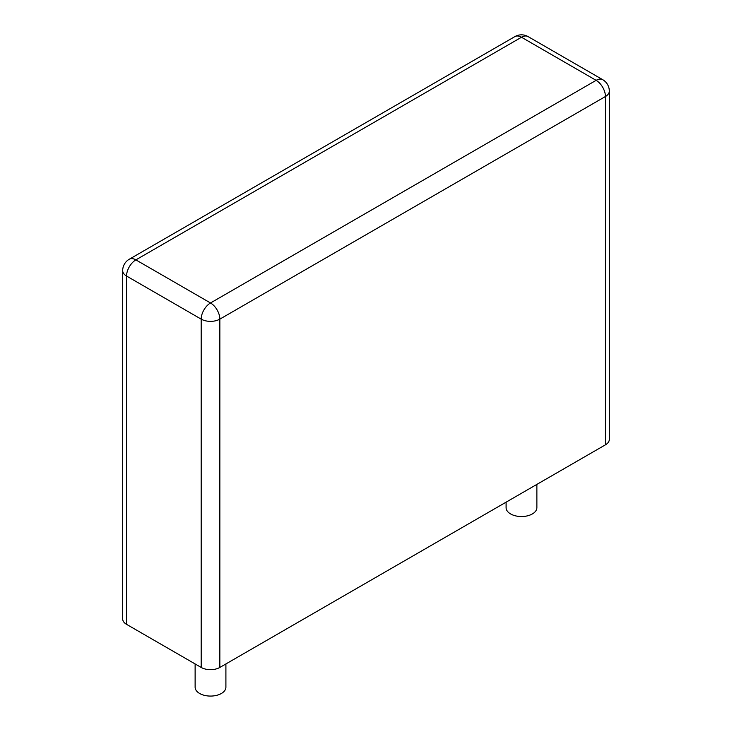 <?xml version="1.0" encoding="UTF-8"?>
<svg xmlns="http://www.w3.org/2000/svg" width="732" height="732" viewBox="0 0 732 732"><rect width="100%" height="100%" fill="white"/><g stroke="black" fill="none" stroke-linecap="round" stroke-linejoin="round"><path stroke-width="1.1" d="M126.554 624.35A13.194 7.613 180 0 1 122.683 618.961L122.683 270.657A13.194 7.613 180 0 0 126.554 276.037L126.554 624.35L201.181 667.438A13.194 7.613 0 0 0 219.847 667.438L219.847 319.134A13.194 7.613 180 0 1 201.181 319.134L126.554 276.037A13.194 7.613 120 0 1 135.877 259.878L521.486 37.25L596.123 80.346A13.194 7.613 -60 0 1 602.72 79.687L528.083 36.6A13.194 13.194 0 0 0 514.889 36.6A13.194 7.613 -120 0 1 521.486 37.25A13.194 7.613 -60 0 1 528.083 36.6M605.446 444.809L605.446 96.505A13.194 7.613 180 0 0 609.317 91.116L609.317 439.429A13.194 7.613 180 0 1 605.446 444.809L219.847 667.438M506.096 502.17L506.096 507.651A15.39 8.885 0 0 0 510.607 513.937A15.39 8.885 0 0 0 527.379 515.859A15.39 8.885 0 0 0 536.876 507.651L536.876 484.401M195.124 663.942L195.124 687.192A15.39 8.885 0 0 0 199.626 693.469A15.39 8.885 0 0 0 216.407 695.4A15.39 8.885 0 0 0 225.904 687.192L225.904 663.942M201.181 667.438L201.181 319.134A13.194 7.613 120 0 1 210.514 302.975A13.194 7.613 60 0 1 219.847 319.134L605.446 96.505A13.194 7.613 60 0 0 596.123 80.346L210.514 302.975L135.877 259.878A13.194 7.613 -120 0 0 129.28 259.229L514.889 36.6M609.317 91.116A13.194 13.194 0 0 0 602.72 79.687M129.28 259.229A13.194 13.194 0 0 0 122.683 270.657"/></g></svg>
